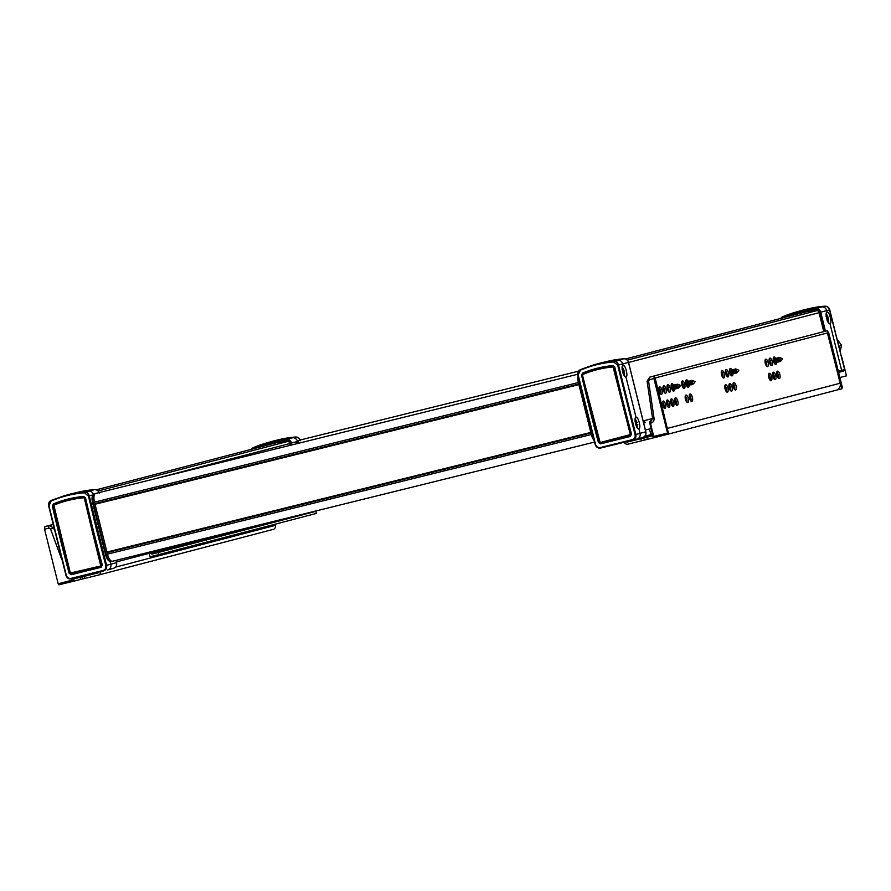 <?xml version="1.0" encoding="UTF-8"?>
<svg xmlns="http://www.w3.org/2000/svg" width="891" height="891" viewBox="0 0 891 891"><rect width="100%" height="100%" fill="white"/><g stroke="black" fill="none" stroke-linecap="round" stroke-linejoin="round"><path stroke-width="1.34" d="M765.079 361.211L765.169 362.882M721.342 372.638L721.443 374.309M663.038 387.875L663.127 389.545M654.484 437.459A1.214 1.125 75.4 0 1 653.125 436.545L653.025 436.568A1.214 1.214 0 0 0 654.484 437.459L668.295 434.184L654.495 437.459L653.738 436.401L667.548 433.126L668.662 434.095L655.152 377.962L827.394 332.956L841.817 388.844L842.34 387.44L828.73 332.855L827.238 330.739L649.907 377.06L654.25 375.935L653.927 378.53L649.595 379.655A2.428 0.958 -104.4 0 1 649.918 377.06L822.861 331.864A2.428 0.924 -104.4 0 1 822.872 331.864M649.762 422.501A1.214 0.791 7.1 0 1 649.639 422.089L651.588 420.418A2.428 0.958 -104.4 0 0 651.254 423.025L650.452 423.225L653.738 436.401L653.025 436.568L649.84 423.37M654.25 375.935L822.85 331.864M667.548 433.126L653.927 378.53M649.595 379.655L648.581 381.203L654.027 418.157C654.306 420.608 653.381 422.234 651.254 423.025M841.817 388.844L836.972 389.991M669.676 392.185A3.831 1.481 -103.9 0 1 669.664 392.196A3.831 1.481 -103.9 0 1 667.314 388.844A3.831 1.481 -103.9 0 1 667.827 384.767A3.831 1.481 -103.9 0 1 667.827 384.756A3.831 1.481 -103.9 0 1 670.188 388.108A3.831 1.481 -103.9 0 1 669.676 392.185M673.206 406.341A3.831 1.481 -103.9 0 1 673.195 406.341A3.831 1.481 -103.9 0 1 670.834 402.988A3.831 1.481 -103.9 0 1 671.346 398.912A3.831 1.481 -103.9 0 1 671.357 398.912A3.831 1.481 -103.9 0 1 673.719 402.253A3.831 1.481 -103.9 0 1 673.206 406.341M669.096 407.41L669.096 407.41A3.831 1.481 -103.9 0 1 666.735 404.057A3.831 1.481 -103.9 0 1 667.248 399.981A3.831 1.481 -103.9 0 1 667.259 399.981A3.831 1.481 -103.9 0 1 669.609 403.333A3.831 1.481 -103.9 0 1 669.096 407.41M665.577 393.265A3.831 1.481 -103.9 0 1 665.566 393.265A3.831 1.481 -103.9 0 1 663.216 389.913A3.831 1.481 -103.9 0 1 663.717 385.836A3.831 1.481 -103.9 0 1 663.728 385.836A3.831 1.481 -103.9 0 1 666.089 389.178A3.831 1.481 -103.9 0 1 665.577 393.265M661.478 394.334A3.831 1.481 -103.9 0 1 661.467 394.334A3.831 1.481 -103.9 0 1 659.106 390.982A3.831 1.481 -103.9 0 1 659.618 386.906A3.831 1.481 -103.9 0 1 659.63 386.906A3.831 1.481 -103.9 0 1 661.991 390.258A3.831 1.481 -103.9 0 1 661.478 394.334M664.998 408.479L664.998 408.479A3.831 1.481 -103.9 0 1 662.637 405.127A3.831 1.481 -103.9 0 1 663.149 401.05A3.831 1.481 -103.9 0 1 663.16 401.05A3.831 1.481 -103.9 0 1 665.51 404.403A3.831 1.481 -103.9 0 1 664.998 408.479M674.543 388.643A3.831 1.481 -103.9 0 1 673.774 391.116A3.831 1.481 -103.9 0 1 673.763 391.116A3.831 1.481 -103.9 0 1 671.413 387.774A3.831 1.481 -103.9 0 1 671.925 383.687L671.925 383.687A3.831 1.481 -103.9 0 1 673.774 385.525M677.305 405.271A3.831 1.481 -103.9 0 1 677.294 405.271A3.831 1.481 -103.9 0 1 674.944 401.919A3.831 1.481 -103.9 0 1 675.445 397.843A3.831 1.481 -103.9 0 1 675.456 397.832A3.831 1.481 -103.9 0 1 677.817 401.184A3.831 1.481 -103.9 0 1 677.305 405.271M684.255 388.376A3.831 1.481 -103.9 0 1 684.243 388.387A3.831 1.481 -103.9 0 1 681.893 385.035A3.831 1.481 -103.9 0 1 682.406 380.958A3.831 1.481 -103.9 0 1 682.406 380.947A3.831 1.481 -103.9 0 1 684.767 384.299A3.831 1.481 -103.9 0 1 684.255 388.376M689.122 384.834A3.831 1.481 -103.9 0 1 688.353 387.307A3.831 1.481 -103.9 0 1 688.342 387.307A3.831 1.481 -103.9 0 1 685.992 383.965A3.831 1.481 -103.9 0 1 686.504 379.878L686.504 379.878A3.831 1.481 -103.9 0 1 688.353 381.716M691.884 401.451A3.831 1.481 -103.9 0 1 691.873 401.462A3.831 1.481 -103.9 0 1 689.511 398.11A3.831 1.481 -103.9 0 1 690.024 394.034A3.831 1.481 -103.9 0 1 690.035 394.022A3.831 1.481 -103.9 0 1 692.396 397.375A3.831 1.481 -103.9 0 1 691.884 401.451M687.785 402.532A3.831 1.481 -103.9 0 1 687.774 402.532A3.831 1.481 -103.9 0 1 685.413 399.179A3.831 1.481 -103.9 0 1 685.925 395.103A3.831 1.481 -103.9 0 1 685.936 395.103A3.831 1.481 -103.9 0 1 688.286 398.444A3.831 1.481 -103.9 0 1 687.785 402.532M771.149 380.747A3.831 1.481 -103.9 0 1 771.138 380.747A3.831 1.481 -103.9 0 1 768.788 377.394A3.831 1.481 -103.9 0 1 769.301 373.318L769.301 373.318A3.831 1.481 -103.9 0 1 771.662 376.659A3.831 1.481 -103.9 0 1 771.149 380.747M775.248 379.666A3.831 1.481 -103.9 0 1 775.237 379.677A3.831 1.481 -103.9 0 1 772.887 376.325A3.831 1.481 -103.9 0 1 773.399 372.238L773.399 372.238A3.831 1.481 -103.9 0 1 775.76 375.59A3.831 1.481 -103.9 0 1 775.248 379.666M779.347 378.597A3.831 1.481 -103.9 0 1 779.335 378.597A3.831 1.481 -103.9 0 1 776.985 375.256A3.831 1.481 -103.9 0 1 777.498 371.168L777.498 371.168A3.831 1.481 -103.9 0 1 779.859 374.521A3.831 1.481 -103.9 0 1 779.347 378.597M776.584 361.969A3.831 1.481 -103.9 0 1 775.816 364.452L775.816 364.452A3.831 1.481 -103.9 0 1 773.455 361.1A3.831 1.481 -103.9 0 1 773.967 357.024A3.831 1.481 -103.9 0 1 773.978 357.024A3.831 1.481 -103.9 0 1 775.816 358.861M771.717 365.522L771.717 365.522A3.831 1.481 -103.9 0 1 769.356 362.169A3.831 1.481 -103.9 0 1 769.869 358.093A3.831 1.481 -103.9 0 1 769.88 358.093A3.831 1.481 -103.9 0 1 772.23 361.445A3.831 1.481 -103.9 0 1 771.717 365.522M767.619 366.591A3.831 1.481 -103.9 0 1 767.608 366.591A3.831 1.481 -103.9 0 1 765.258 363.25A3.831 1.481 -103.9 0 1 765.77 359.162L765.77 359.162A3.831 1.481 -103.9 0 1 768.131 362.514A3.831 1.481 -103.9 0 1 767.619 366.591M723.882 378.018A3.831 1.481 -103.9 0 1 723.882 378.029A3.831 1.481 -103.9 0 1 721.521 374.677A3.831 1.481 -103.9 0 1 722.033 370.6A3.831 1.481 -103.9 0 1 722.044 370.589A3.831 1.481 -103.9 0 1 724.394 373.942A3.831 1.481 -103.9 0 1 723.882 378.018M727.992 376.949A3.831 1.481 -103.9 0 1 727.98 376.949A3.831 1.481 -103.9 0 1 725.619 373.607A3.831 1.481 -103.9 0 1 726.132 369.52A3.831 1.481 -103.9 0 1 726.143 369.52A3.831 1.481 -103.9 0 1 728.493 372.872A3.831 1.481 -103.9 0 1 727.992 376.949M732.847 373.396A3.831 1.481 -103.9 0 1 732.09 375.879A3.831 1.481 -103.9 0 1 732.079 375.879A3.831 1.481 -103.9 0 1 729.718 372.527A3.831 1.481 -103.9 0 1 730.23 368.451A3.831 1.481 -103.9 0 1 730.241 368.451A3.831 1.481 -103.9 0 1 732.079 370.288M727.412 392.174A3.831 1.481 -103.9 0 1 727.401 392.174A3.831 1.481 -103.9 0 1 725.051 388.821A3.831 1.481 -103.9 0 1 725.564 384.745L725.564 384.745A3.831 1.481 -103.9 0 1 727.925 388.086A3.831 1.481 -103.9 0 1 727.412 392.174M731.511 391.104L731.511 391.104A3.831 1.481 -103.9 0 1 729.15 387.752A3.831 1.481 -103.9 0 1 729.662 383.676A3.831 1.481 -103.9 0 1 729.673 383.665A3.831 1.481 -103.9 0 1 732.023 387.017A3.831 1.481 -103.9 0 1 731.511 391.104M735.61 390.024L735.61 390.024A3.831 1.481 -103.9 0 1 733.248 386.683A3.831 1.481 -103.9 0 1 733.761 382.595A3.831 1.481 -103.9 0 1 733.772 382.595A3.831 1.481 -103.9 0 1 736.122 385.948A3.831 1.481 -103.9 0 1 735.61 390.024M836.393 390.18L668.64 434.017L836.337 390.191A5.836 5.379 -104.6 0 0 840.146 383.241L827.616 333.011M663.84 435.242A5.836 5.379 75.4 0 1 663.26 435.421L627.888 444.175A3.397 3.141 75.4 0 1 624.235 442.259M652.747 435.421L627.353 442.059L652.825 435.744M668.729 391.784A3.831 1.481 76.1 0 0 667.192 385.558M672.26 405.928A3.831 1.481 76.1 0 0 670.723 399.714M668.161 406.998A3.831 1.481 76.1 0 0 666.624 400.783M664.63 392.853A3.831 1.481 76.1 0 0 663.093 386.638M660.532 393.922A3.831 1.481 76.1 0 0 658.995 387.708M664.051 408.067A3.831 1.481 76.1 0 0 662.514 401.852M672.828 390.704A3.831 1.481 76.1 0 0 672.961 389.033M672.193 385.914A3.831 1.481 76.1 0 0 671.291 384.489M676.358 404.859A3.831 1.481 76.1 0 0 674.821 398.633M683.308 387.975A3.831 1.481 76.1 0 0 681.771 381.749M687.407 386.894A3.831 1.481 76.1 0 0 687.54 385.224M686.772 382.105A3.831 1.481 76.1 0 0 685.87 380.68M690.937 401.05A3.831 1.481 76.1 0 0 689.4 394.824M686.838 402.119A3.831 1.481 76.1 0 0 685.302 395.905M770.203 380.334A3.831 1.481 76.1 0 0 768.666 374.109M774.301 379.265A3.831 1.481 76.1 0 0 772.764 373.039M778.4 378.185A3.831 1.481 76.1 0 0 776.863 371.97M774.869 364.04A3.831 1.481 76.1 0 0 775.014 362.359M774.234 359.251A3.831 1.481 76.1 0 0 773.332 357.826M770.771 365.11A3.831 1.481 76.1 0 0 769.234 358.895M766.672 366.19A3.831 1.481 76.1 0 0 765.135 359.964M722.935 377.617A3.831 1.481 76.1 0 0 721.398 371.391M727.045 376.537A3.831 1.481 76.1 0 0 725.508 370.322M731.143 375.467A3.831 1.481 76.1 0 0 731.277 373.786M730.509 370.678A3.831 1.481 76.1 0 0 729.606 369.253M726.466 391.762A3.831 1.481 76.1 0 0 724.929 385.547M730.564 390.692A3.831 1.481 76.1 0 0 729.027 384.466M734.663 389.623A3.831 1.481 76.1 0 0 733.126 383.397M659.919 393.076A5.469 2.116 76.1 0 0 659.552 390.837A5.469 2.116 76.1 0 0 658.839 388.732M668.116 390.937A5.469 2.116 76.1 0 0 667.749 388.688A5.469 2.116 76.1 0 0 667.047 386.594M682.695 387.128A5.469 2.116 76.1 0 0 681.626 382.785M663.45 407.232A5.469 2.116 76.1 0 0 663.082 404.982A5.469 2.116 76.1 0 0 662.369 402.888M671.647 405.082A5.469 2.116 76.1 0 0 671.279 402.843A5.469 2.116 76.1 0 0 670.567 400.738M675.746 404.013A5.469 2.116 76.1 0 0 674.676 399.669M686.226 401.273A5.469 2.116 76.1 0 0 685.146 396.929M770.158 364.274A5.469 2.116 76.1 0 0 769.802 362.024A5.469 2.116 76.1 0 0 769.089 359.931M773.689 378.419A5.469 2.116 76.1 0 0 773.321 376.169A5.469 2.116 76.1 0 0 772.62 374.075M777.787 377.35A5.469 2.116 76.1 0 0 776.718 373.006M726.432 375.701A5.469 2.116 76.1 0 0 726.065 373.452A5.469 2.116 76.1 0 0 725.352 371.358M734.061 388.777A5.469 2.116 76.1 0 0 732.981 384.433M725.853 390.915A5.469 2.116 76.1 0 0 725.497 388.676A5.469 2.116 76.1 0 0 724.784 386.571M664.018 392.007A5.469 2.116 76.1 0 0 663.65 389.768A5.469 2.116 76.1 0 0 662.949 387.663M667.548 406.151A5.469 2.116 76.1 0 0 667.181 403.913A5.469 2.116 76.1 0 0 666.468 401.808M690.325 400.204A5.469 2.116 76.1 0 0 689.244 395.86M766.06 365.343A5.469 2.116 76.1 0 0 765.703 363.094A5.469 2.116 76.1 0 0 764.99 361M769.59 379.488A5.469 2.116 76.1 0 0 769.223 377.249A5.469 2.116 76.1 0 0 768.521 375.144M722.334 376.77A5.469 2.116 76.1 0 0 721.966 374.521A5.469 2.116 76.1 0 0 721.253 372.427M729.952 389.846A5.469 2.116 76.1 0 0 729.595 387.607A5.469 2.116 76.1 0 0 728.883 385.502M627.353 442.059A1.214 1.125 75.4 0 1 626.306 441.747M635.795 424.996L637.833 424.461M643.67 423.069L645.262 422.601A1.927 0.746 -103.9 0 1 644.371 420.63M645.229 422.568L643.647 422.958M635.84 425.118L637.845 424.595M645.407 430.03L651.031 428.56M839.879 377.55L846.45 375.835L841.839 357.324A2.06 1.905 -104.6 0 0 841.349 356.4M649.461 428.972L650.731 434.073L652.312 433.683M837.818 340.239L841.55 345.262L840.146 351.555M838.854 346.365L841.55 345.262M158.776 554.603L158.253 552.52L315.871 511.334L316.394 513.416L158.776 554.603L150.067 556.752L149.22 553.333M151.058 552.854L151.192 553.389A0.846 0.78 -104.6 0 0 152.161 554.024L158.253 552.52M315.871 511.334L309.79 512.837A0.846 0.78 75.4 0 1 309.088 512.648M275.141 524.186L275.43 525.345A3.397 3.141 75.4 0 1 273.203 529.399L98.389 575.074M64.119 583.494A5.836 5.379 -104.6 0 0 64.753 583.382L84.801 578.437L84.266 576.321L97.787 572.98A1.214 1.125 -104.6 0 0 97.798 572.969A1.214 1.125 -104.6 0 0 98.567 572.211M73.641 578.794L97.776 572.49A3.642 3.364 75.4 0 1 97.074 572.579M97.776 572.49L98.533 572.3M84.266 576.321L73.675 578.927M84.801 578.437L98.322 575.096A3.397 3.141 -104.6 0 0 100.638 571.699M54.106 529.276L53.516 527.884L49.261 525.545L52.97 524.576M73.53 578.382L73.53 579.829L73.196 578.459M58.16 583.772L58.906 584.83L72.75 581.277L71.993 580.208L58.16 583.772L44.55 529.187L48.938 528.14L50.575 529.042L61.702 559.47M48.938 528.14A2.428 0.924 -103.3 0 1 49.261 525.545L44.873 526.592L44.55 529.187M44.873 526.592L52.948 524.476M73.084 581.188L73.875 579.74M826.202 314.044A4.856 1.882 -103.9 0 1 828.185 317.931A4.856 1.882 -103.9 0 1 828.251 322.342M827.104 320.381A4.856 1.882 76.1 0 0 826.77 318.276A4.856 1.882 76.1 0 0 826.091 316.316M622.196 367.348A4.856 1.882 -103.9 0 1 624.179 371.246A4.856 1.882 -103.9 0 1 624.246 375.657M623.099 373.697A4.856 1.882 76.1 0 0 622.764 371.592A4.856 1.882 76.1 0 0 622.085 369.631M635.016 421.499A4.856 1.882 76.1 0 1 635.55 422.913L637.399 422.457M643.146 420.953L652.591 418.48M636.965 422.568A4.856 1.882 76.1 0 0 635.127 419.227M298.051 442.76A8.197 3.174 -103.9 0 0 297.962 443.428A8.086 3.13 -103.9 0 1 299.588 440.143A8.086 3.13 -103.9 0 1 299.599 440.143A8.086 3.13 -103.9 0 1 299.621 440.143L578.515 371.191M579.506 382.35L578.393 382.629A8.197 3.174 76.1 0 1 578.025 375.969A8.086 3.13 76.1 0 0 577.936 376.436M577.702 374.265L95.593 493.458A8.086 3.13 76.1 0 0 95.593 493.458A8.086 3.13 76.1 0 0 95.582 493.458A8.086 3.13 76.1 0 0 94.513 502.156L107.477 554.135A8.086 3.13 76.1 0 0 112.466 561.252L594.509 442.092M92.218 531.292L84.3 498.147L85.079 497.98L101.864 565.195L101.173 566.476L71.235 573.871L101.652 566.375L100.806 565.974L92.218 531.292M84.3 498.147L83.843 497.779C73.485 498.704 63.473 501.176 53.828 505.208L70.367 573.024L100.806 565.974M84.289 497.022L63.216 501.221M71.748 573.759L70.044 573.069L53.26 505.843L53.828 504.607L62.96 501.299L84.01 497.156L85.514 497.846A702.921 272.368 76.1 0 0 93.455 530.991A702.921 272.368 76.1 0 0 102.32 565.117L101.162 567.289L71.258 574.673L69.153 573.325L71.336 573.993L101.229 566.609L102.32 565.117M101.162 567.289L101.953 565.195L101.095 565.417M53.571 505.743L53.126 505.876A702.308 272.134 76.1 0 0 69.91 573.091L70.367 573.024M70.044 573.069L71.235 573.871M96.618 530.201L88.454 496.031L84.389 492.801C72.906 493.703 61.835 496.443 51.188 501.009L48.938 505.798L66.29 575.274C67.17 577.658 68.774 578.693 71.102 578.37L103.178 570.44C105.372 569.65 106.252 568.001 105.806 565.507L96.618 530.201M103.178 570.44L103.545 570.942L71.436 578.883C68.796 579.239 66.959 578.059 65.967 575.319L48.626 505.91C48.225 503.37 49.083 501.544 51.199 500.419L63.918 495.886L84.556 492.177C86.928 492.177 88.487 493.414 89.234 495.875L106.575 565.284C107.065 568.146 106.062 570.028 103.545 570.942L75.535 577.903A4.856 4.477 75.4 0 1 75.457 577.925M71.258 574.673L71.336 573.993L101.34 566.576M67.56 499.84L53.917 504.573M101.997 565.161A702.308 272.134 -103.9 0 1 85.213 497.946L84.021 497L67.348 499.896L53.805 504.473L52.357 506.043L53.349 503.938C63.116 499.862 73.229 497.356 83.709 496.432L85.514 497.846M85.213 497.946L101.953 565.195M64.13 495.83L67.939 494.739A124.061 114.36 75.4 0 1 72.539 493.547A124.061 114.36 75.4 0 1 88.621 491.019A4.856 4.477 75.4 0 1 93.355 494.338M110.139 561.597L110.785 564.181A4.856 4.477 75.4 0 1 107.611 569.973M578.181 374.966L580.431 370.177C591.078 365.611 602.149 362.871 613.632 361.969L617.697 365.199L635.049 434.674C635.495 437.158 634.626 438.806 632.421 439.608L600.345 447.538C598.017 447.861 596.413 446.825 595.533 444.442L578.181 374.966L595.166 444.509C596.235 447.249 598.073 448.429 600.668 448.039L632.788 440.109C635.305 439.185 636.319 437.303 635.806 434.452L618.477 365.032C617.73 362.581 616.171 361.345 613.799 361.334L593.161 365.054L580.431 369.587C578.315 370.701 577.468 372.527 577.869 375.066L595.21 444.486C596.213 447.226 598.05 448.407 600.712 448.039L636.853 439.14A4.856 4.477 -104.6 0 0 640.028 433.349L638.78 428.359C636.764 430.888 633.189 416.52 636.141 417.756L625.838 376.492M623.21 365.878L623.221 365.878C625.114 363.372 628.701 377.751 625.85 376.492L625.85 376.492C623.834 379.02 620.247 364.642 623.21 365.878L622.72 363.929A4.856 4.477 -104.6 0 0 617.864 360.176A124.061 114.36 -104.6 0 0 601.77 362.704A124.061 114.36 -104.6 0 0 597.182 363.907L593.373 364.998M638.78 428.359L638.78 428.359C641.643 429.629 638.056 415.239 636.141 417.756L636.152 417.745M631.552 434.285A702.921 272.368 -103.9 0 1 622.698 400.148A702.921 272.368 -103.9 0 1 614.757 367.003L612.952 365.588C602.472 366.524 592.348 369.019 582.591 373.095L581.589 375.2A702.921 272.368 76.1 0 0 589.53 408.356A702.921 272.368 76.1 0 0 598.396 442.482L600.501 443.841L630.405 436.445L631.229 434.329L630.405 436.445M583.159 373.741L596.747 369.019M582.814 374.899L583.059 374.365C592.715 370.344 602.717 367.86 613.086 366.947L630.338 434.585L600.144 442.526L582.369 375.044L583.048 373.63L596.58 369.063L613.264 366.168L614.445 367.114A702.308 272.134 76.1 0 0 631.229 434.329M630.583 435.732L600.567 443.161L598.396 442.482M599.61 442.181L600.478 443.039L630.884 435.532L600.957 442.938L599.242 442.248L582.458 375.011L599.153 442.259A702.308 272.134 -103.9 0 1 582.369 375.044L581.589 375.2M622.375 366.758L624.691 376.102M635.316 418.625L637.622 427.981M592.448 370.378L613.442 366.19M630.048 435.131L630.405 435.632L631.095 434.363L614.311 367.148L613.242 366.312L592.203 370.456L583.07 373.775L582.502 375.011M613.543 367.304L614.4 367.114L613.264 366.168M631.184 434.34L630.338 434.585M827.216 312.563L827.216 312.563C824.253 311.327 827.839 325.705 829.855 323.177L829.855 323.177C832.706 324.435 829.131 310.057 827.216 312.563L826.725 310.614A4.856 4.477 -104.6 0 0 821.87 306.86A124.061 114.36 -104.6 0 0 805.787 309.389A124.061 114.36 -104.6 0 0 801.187 310.591L795.34 312.262A123.927 114.237 75.4 0 1 816 308.542A4.722 4.355 75.4 0 1 820.722 312.184L825.456 331.196M818.328 311.226A2.718 2.506 -104.6 0 0 816.39 310.491A121.911 112.389 -104.6 0 0 799.45 313.253A121.911 112.389 -104.6 0 0 790.996 315.737M828.686 322.776L826.38 313.465M838.297 371.235L841.627 370.366L829.855 323.177M801.042 313.12A121.811 112.288 75.4 0 1 803.782 312.262M785.528 317.174A122.412 112.845 75.4 0 1 815.822 310.124A3.219 2.963 75.4 0 1 819.029 312.607L823.774 331.63M843.744 371.057L844.456 369.631L841.627 370.366L840.848 371.814L838.587 372.405L843.677 371.079L840.859 371.814M276.544 440.232L279.451 439.541A123.994 114.304 75.4 0 1 295.522 437.013L286.757 439.374A123.927 114.237 -104.6 0 0 266.097 443.094L271.944 441.435A124.061 114.36 75.4 0 1 276.544 440.232A124.061 114.36 75.4 0 1 292.627 437.704A4.856 4.477 75.4 0 1 297.36 441.023M261.754 446.58A121.911 112.389 75.4 0 1 270.207 444.086A121.911 112.389 75.4 0 1 287.147 441.323A2.718 2.506 75.4 0 1 289.085 442.059M274.539 443.105A121.811 112.288 -104.6 0 0 271.8 443.952M290.266 445.333L289.787 443.44A3.219 2.963 -104.6 0 0 286.579 440.956A122.412 112.845 -104.6 0 0 256.285 448.006M780.048 359.63A1.604 0.624 -103.9 0 1 780.226 357.77A1.604 0.624 -103.9 0 1 780.427 357.792L782.576 358.839L781.162 360.755A1.604 0.624 -103.9 0 1 780.995 360.877A1.604 0.624 -103.9 0 1 780.048 359.63M780.995 360.877L780.282 361.055A1.604 0.624 -103.9 0 1 779.335 359.808A1.604 0.624 -103.9 0 1 779.514 357.948L780.226 357.77M780.538 361A2.127 0.824 -103.9 0 1 779.391 361.122A2.127 0.824 -103.9 0 1 778.879 359.975A2.127 0.824 -103.9 0 1 778.689 358.293A2.127 0.824 -103.9 0 1 779.759 357.881M779.48 361.256L778.868 361.412A1.604 0.624 -103.9 0 1 777.921 360.153A1.604 0.624 -103.9 0 1 778.099 358.293L778.712 358.137M779.124 361.345A2.127 0.824 -103.9 0 1 777.977 361.479A2.127 0.824 -103.9 0 1 777.464 360.32A2.127 0.824 -103.9 0 1 777.275 358.65A2.127 0.824 -103.9 0 1 778.355 358.227M779.28 360.944A1.604 0.624 -103.9 0 1 779.18 360.81A1.604 0.624 -103.9 0 1 778.79 359.942A1.604 0.624 -103.9 0 1 778.656 358.672A1.604 0.624 -103.9 0 1 778.678 358.505M778.066 361.601L777.453 361.757A1.604 0.624 -103.9 0 1 776.507 360.499A1.604 0.624 -103.9 0 1 776.685 358.639L777.297 358.494M777.709 361.69A2.127 0.824 -103.9 0 1 776.562 361.824A2.127 0.824 -103.9 0 1 776.05 360.666A2.127 0.824 -103.9 0 1 775.861 358.995A2.127 0.824 -103.9 0 1 776.941 358.583M777.865 361.3A1.604 0.624 -103.9 0 1 777.765 361.156A1.604 0.624 -103.9 0 1 777.375 360.287A1.604 0.624 -103.9 0 1 777.242 359.028A1.604 0.624 -103.9 0 1 777.264 358.861M776.651 361.958L776.039 362.102A1.604 0.624 -103.9 0 1 775.092 360.855A1.604 0.624 -103.9 0 1 775.27 358.995L775.883 358.839M776.295 362.047A2.127 0.824 -103.9 0 1 775.148 362.18A2.127 0.824 -103.9 0 1 774.635 361.022A2.127 0.824 -103.9 0 1 774.446 359.34A2.127 0.824 -103.9 0 1 775.526 358.928M776.451 361.646A1.604 0.624 -103.9 0 1 776.351 361.512A1.604 0.624 -103.9 0 1 775.961 360.632A1.604 0.624 -103.9 0 1 775.827 359.374A1.604 0.624 -103.9 0 1 775.849 359.207M775.248 362.303L774.624 362.459A1.604 0.624 -103.9 0 1 773.678 361.2A1.604 0.624 -103.9 0 1 773.856 359.34L774.468 359.184M773.188 359.14A2.127 0.824 -103.9 0 1 774.112 359.285M775.036 361.991A1.604 0.624 -103.9 0 1 774.936 361.857A1.604 0.624 -103.9 0 1 774.546 360.989A1.604 0.624 -103.9 0 1 774.413 359.73A1.604 0.624 -103.9 0 1 774.435 359.563M774.88 362.392A2.127 0.824 -103.9 0 1 774.123 362.949M678.006 386.293A1.604 0.624 -103.9 0 1 678.185 384.433A1.604 0.624 -103.9 0 1 678.385 384.466L680.535 385.502L679.12 387.429A1.604 0.624 -103.9 0 1 678.953 387.552A1.604 0.624 -103.9 0 1 678.006 386.293M678.953 387.552L678.229 387.73A1.604 0.624 -103.9 0 1 677.283 386.471A1.604 0.624 -103.9 0 1 677.461 384.611L678.185 384.433M678.485 387.663A2.127 0.824 -103.9 0 1 677.349 387.797A2.127 0.824 -103.9 0 1 676.837 386.638A2.127 0.824 -103.9 0 1 676.648 384.968A2.127 0.824 -103.9 0 1 677.717 384.544M677.438 387.919L676.815 388.075A1.604 0.624 -103.9 0 1 675.868 386.817A1.604 0.624 -103.9 0 1 676.046 384.957L676.67 384.812M677.071 388.008A2.127 0.824 -103.9 0 1 675.935 388.142A2.127 0.824 -103.9 0 1 675.423 386.984A2.127 0.824 -103.9 0 1 675.233 385.313A2.127 0.824 -103.9 0 1 676.302 384.901M677.238 387.618A1.604 0.624 -103.9 0 1 677.138 387.474A1.604 0.624 -103.9 0 1 676.748 386.605A1.604 0.624 -103.9 0 1 676.603 385.346A1.604 0.624 -103.9 0 1 676.637 385.179M676.024 388.276L675.4 388.42A1.604 0.624 -103.9 0 1 674.454 387.173A1.604 0.624 -103.9 0 1 674.632 385.313L675.255 385.157M675.656 388.365A2.127 0.824 -103.9 0 1 674.52 388.498A2.127 0.824 -103.9 0 1 674.008 387.34A2.127 0.824 -103.9 0 1 673.819 385.658A2.127 0.824 -103.9 0 1 674.888 385.246M675.823 387.964A1.604 0.624 -103.9 0 1 675.723 387.83A1.604 0.624 -103.9 0 1 675.333 386.95A1.604 0.624 -103.9 0 1 675.189 385.692A1.604 0.624 -103.9 0 1 675.222 385.525M674.61 388.621L673.997 388.777A1.604 0.624 -103.9 0 1 673.05 387.518A1.604 0.624 -103.9 0 1 673.217 385.658L673.841 385.502M674.242 388.71A2.127 0.824 -103.9 0 1 673.106 388.844A2.127 0.824 -103.9 0 1 672.594 387.685A2.127 0.824 -103.9 0 1 672.404 386.015A2.127 0.824 -103.9 0 1 673.473 385.591M674.409 388.309A1.604 0.624 -103.9 0 1 674.309 388.175A1.604 0.624 -103.9 0 1 673.919 387.307A1.604 0.624 -103.9 0 1 673.774 386.037A1.604 0.624 -103.9 0 1 673.808 385.881M673.195 388.966L672.582 389.122A1.604 0.624 -103.9 0 1 671.636 387.875A1.604 0.624 -103.9 0 1 671.814 386.015L672.427 385.859M671.146 385.814A2.127 0.824 -103.9 0 1 672.059 385.948M672.995 388.665A1.604 0.624 -103.9 0 1 672.894 388.532A1.604 0.624 -103.9 0 1 672.505 387.652A1.604 0.624 -103.9 0 1 672.36 386.393A1.604 0.624 -103.9 0 1 672.393 386.226M672.839 389.055A2.127 0.824 -103.9 0 1 672.081 389.612M692.585 382.484A1.604 0.624 -103.9 0 1 692.764 380.624A1.604 0.624 -103.9 0 1 692.964 380.657L695.114 381.693L693.699 383.62A1.604 0.624 -103.9 0 1 693.532 383.743A1.604 0.624 -103.9 0 1 692.585 382.484M693.532 383.743L692.808 383.921A1.604 0.624 -103.9 0 1 691.862 382.662A1.604 0.624 -103.9 0 1 692.04 380.802L692.764 380.624M693.064 383.854A2.127 0.824 -103.9 0 1 691.928 383.988A2.127 0.824 -103.9 0 1 691.416 382.829A2.127 0.824 -103.9 0 1 691.227 381.159A2.127 0.824 -103.9 0 1 692.296 380.735M692.017 384.11L691.394 384.266A1.604 0.624 -103.9 0 1 690.447 383.007A1.604 0.624 -103.9 0 1 690.625 381.148L691.249 381.003M691.65 384.199A2.127 0.824 -103.9 0 1 690.514 384.333A2.127 0.824 -103.9 0 1 690.002 383.175A2.127 0.824 -103.9 0 1 689.812 381.504A2.127 0.824 -103.9 0 1 690.881 381.092M691.817 383.798A1.604 0.624 -103.9 0 1 691.706 383.665A1.604 0.624 -103.9 0 1 691.327 382.796A1.604 0.624 -103.9 0 1 691.182 381.537A1.604 0.624 -103.9 0 1 691.204 381.37M690.603 384.466L689.979 384.611A1.604 0.624 -103.9 0 1 689.033 383.364A1.604 0.624 -103.9 0 1 689.211 381.504L689.834 381.348M690.235 384.556A2.127 0.824 -103.9 0 1 689.099 384.689A2.127 0.824 -103.9 0 1 688.587 383.531A2.127 0.824 -103.9 0 1 688.398 381.849A2.127 0.824 -103.9 0 1 689.467 381.437M690.402 384.155A1.604 0.624 -103.9 0 1 690.302 384.021A1.604 0.624 -103.9 0 1 689.912 383.141A1.604 0.624 -103.9 0 1 689.768 381.883A1.604 0.624 -103.9 0 1 689.801 381.716M689.188 384.812L688.565 384.968A1.604 0.624 -103.9 0 1 687.618 383.709A1.604 0.624 -103.9 0 1 687.796 381.849L688.42 381.693M688.821 384.901A2.127 0.824 -103.9 0 1 687.685 385.035A2.127 0.824 -103.9 0 1 687.173 383.876A2.127 0.824 -103.9 0 1 686.983 382.206A2.127 0.824 -103.9 0 1 688.052 381.782M688.988 384.5A1.604 0.624 -103.9 0 1 688.888 384.366A1.604 0.624 -103.9 0 1 688.498 383.498A1.604 0.624 -103.9 0 1 688.353 382.228A1.604 0.624 -103.9 0 1 688.387 382.061M687.774 385.157L687.161 385.313A1.604 0.624 -103.9 0 1 686.215 384.066A1.604 0.624 -103.9 0 1 686.382 382.194L687.006 382.05M685.725 382.005A2.127 0.824 -103.9 0 1 686.638 382.139M687.574 384.856A1.604 0.624 -103.9 0 1 687.473 384.712A1.604 0.624 -103.9 0 1 687.084 383.843A1.604 0.624 -103.9 0 1 686.939 382.584A1.604 0.624 -103.9 0 1 686.972 382.417M687.407 385.246A2.127 0.824 -103.9 0 1 686.66 385.803M736.322 371.057A1.604 0.624 -103.9 0 1 736.489 369.197A1.604 0.624 -103.9 0 1 736.701 369.219L738.851 370.266L737.425 372.193A1.604 0.624 -103.9 0 1 737.269 372.304A1.604 0.624 -103.9 0 1 736.322 371.057M737.269 372.304L736.545 372.483A1.604 0.624 -103.9 0 1 735.598 371.235A1.604 0.624 -103.9 0 1 735.777 369.375L736.489 369.197M736.801 372.427A2.127 0.824 -103.9 0 1 735.654 372.561A2.127 0.824 -103.9 0 1 735.142 371.402A2.127 0.824 -103.9 0 1 734.952 369.72A2.127 0.824 -103.9 0 1 736.033 369.308M735.754 372.683L735.131 372.839A1.604 0.624 -103.9 0 1 734.184 371.58A1.604 0.624 -103.9 0 1 734.362 369.72L734.975 369.565M735.387 372.772A2.127 0.824 -103.9 0 1 734.24 372.906A2.127 0.824 -103.9 0 1 733.727 371.747A2.127 0.824 -103.9 0 1 733.549 370.077A2.127 0.824 -103.9 0 1 734.618 369.665M735.543 372.371A1.604 0.624 -103.9 0 1 735.443 372.238A1.604 0.624 -103.9 0 1 735.053 371.369A1.604 0.624 -103.9 0 1 734.919 370.11A1.604 0.624 -103.9 0 1 734.941 369.943M734.34 373.028L733.716 373.184A1.604 0.624 -103.9 0 1 732.77 371.937A1.604 0.624 -103.9 0 1 732.948 370.077L733.571 369.921M733.972 373.129A2.127 0.824 -103.9 0 1 732.825 373.251A2.127 0.824 -103.9 0 1 732.313 372.093A2.127 0.824 -103.9 0 1 732.135 370.422A2.127 0.824 -103.9 0 1 733.204 370.01M734.128 372.728A1.604 0.624 -103.9 0 1 734.028 372.594A1.604 0.624 -103.9 0 1 733.649 371.714A1.604 0.624 -103.9 0 1 733.505 370.456A1.604 0.624 -103.9 0 1 733.527 370.288M732.925 373.385L732.302 373.541A1.604 0.624 -103.9 0 1 731.355 372.282A1.604 0.624 -103.9 0 1 731.533 370.422L732.157 370.266M732.558 373.474A2.127 0.824 -103.9 0 1 731.422 373.607A2.127 0.824 -103.9 0 1 730.898 372.449A2.127 0.824 -103.9 0 1 730.72 370.779A2.127 0.824 -103.9 0 1 731.789 370.355M732.714 373.073A1.604 0.624 -103.9 0 1 732.614 372.939A1.604 0.624 -103.9 0 1 732.235 372.07A1.604 0.624 -103.9 0 1 732.09 370.801A1.604 0.624 -103.9 0 1 732.112 370.634M731.511 373.73L730.887 373.886A1.604 0.624 -103.9 0 1 729.941 372.627A1.604 0.624 -103.9 0 1 730.119 370.767L730.743 370.623M729.451 370.567A2.127 0.824 -103.9 0 1 730.375 370.712M731.299 373.418A1.604 0.624 -103.9 0 1 731.199 373.284A1.604 0.624 -103.9 0 1 730.82 372.416A1.604 0.624 -103.9 0 1 730.676 371.157A1.604 0.624 -103.9 0 1 730.698 370.99M731.143 373.819A2.127 0.824 -103.9 0 1 730.397 374.376M578.393 382.629L591.323 434.496A8.197 3.174 76.1 0 0 594.074 440.466M112.689 561.196A8.197 3.174 -103.9 0 1 112.444 561.285A8.197 3.174 -103.9 0 1 107.432 554.124L94.502 502.257A8.197 3.174 -103.9 0 1 94.045 496.064M667.181 386.917A6.081 2.361 76.1 0 0 667.526 388.754A6.081 2.361 76.1 0 0 668.083 390.525M681.76 383.108A6.081 2.361 76.1 0 0 682.105 384.945A6.081 2.361 76.1 0 0 682.662 386.716M725.497 371.681A6.081 2.361 76.1 0 0 725.831 373.518A6.081 2.361 76.1 0 0 726.388 375.289M769.223 360.254A6.081 2.361 76.1 0 0 769.568 362.091A6.081 2.361 76.1 0 0 770.125 363.862M649.639 422.089L649.639 422.089A1.214 0.791 7.1 0 1 650.307 421.488L650.452 423.225L649.739 423.403L649.639 422.089M650.775 420.63L650.307 421.488M648.581 381.203L647.089 381.181L652.568 418.402L651.577 420.429M654.027 418.157L652.568 418.402M667.248 428.426L840.146 383.241M663.394 435.387L665.031 434.953M647.345 439.352L646.821 437.236M644.371 440.098L643.848 437.971M641.397 440.833L640.874 438.717M644.783 436.234L652.446 434.229M151.192 553.389L272.245 521.758M309.79 512.837L152.161 554.024M115.474 567.144L275.43 525.345M82.74 578.938L82.206 576.822M80.68 579.451L80.145 577.323M50.575 529.042L53.75 527.817M71.648 578.827L71.993 580.208L73.53 579.829A1.214 1.125 -104.6 0 1 72.75 581.277L58.906 584.83M628.567 362.47L819.052 312.696M817.158 310.558L627.32 360.164M289.809 443.529L154.633 478.857M98.077 490.997L287.927 441.39M231.727 531.771L116.431 561.909L231.738 531.771M578.37 382.54L94.513 502.156M591.334 434.518L107.477 554.135M590.956 433.037L107.109 552.654M590.889 432.725L107.098 552.331M590.811 432.425L107.087 552.008M578.894 384.634L95.181 504.217M578.816 384.333L95.036 503.927M578.738 384.032L94.892 503.649M84.367 497.044L83.843 497.779M53.828 505.208L53.828 504.607M88.454 496.031L92.864 494.928M69.153 573.325A702.921 272.368 -103.9 0 1 60.287 539.189A702.921 272.368 -103.9 0 1 52.357 506.043M54.251 504.351L53.349 503.938M83.709 496.432L84.021 497M84.389 492.801L94.524 489.616A123.927 114.237 -104.6 0 0 78.453 492.133L72.539 493.547M65.967 575.319L65.923 575.352C66.936 578.07 68.763 579.239 71.436 578.883L75.535 577.903L71.102 578.37M105.806 565.507L116.554 562.678L115.975 560.383M51.188 501.009L63.885 495.897M48.938 505.798L66.29 575.274M51.188 500.419C49.094 501.477 48.225 503.304 48.582 505.91L48.626 505.91M107.9 569.895L113.469 568.302A4.722 4.355 -104.6 0 0 116.554 562.678L116.554 562.678M99.035 492.6A4.722 4.355 -104.6 0 0 94.524 489.616L78.453 492.133M580.431 370.177L580.42 369.587C578.003 371.224 577.134 373.051 577.825 375.078L577.869 375.066M614.4 367.114L631.196 434.351L630.483 435.766L600.567 443.161L600.489 443.807M583.494 373.518L582.591 373.095M612.952 365.588L613.242 366.168L596.669 369.041M613.632 361.969L623.756 358.772A4.722 4.355 75.4 0 1 628.478 362.414L645.786 431.845A4.722 4.355 75.4 0 1 642.701 437.47L637.143 439.063M635.049 434.674L645.786 431.834M617.697 365.199L628.478 362.414M632.421 439.608L636.853 439.14M580.42 369.587L593.128 365.065M607.695 361.3A123.927 114.237 75.4 0 1 623.756 358.772L601.77 362.704M613.609 366.201L613.086 366.947M583.059 374.365L592.17 370.467M600.957 442.938L600.144 442.526M843.677 371.068L844.635 369.576L829.554 309.879A4.789 4.422 -104.6 0 0 824.765 306.181L816 308.542L815.755 309.533A123.014 113.402 -104.6 0 0 782.654 317.719A3.809 3.519 -104.6 0 0 781.997 318.098M824.309 331.485L819.564 312.474L829.744 309.823C828.964 307.395 827.327 306.17 824.832 306.17A2.428 0.924 -94.5 0 0 824.765 306.181A123.994 114.304 -104.6 0 0 808.694 308.698L805.787 309.389M782.632 316.784L780.716 318.432A4.722 4.355 75.4 0 1 782.621 316.795A123.927 114.237 75.4 0 1 795.34 312.262L782.632 316.784L782.654 317.719M819.564 312.474A3.809 3.519 -104.6 0 0 815.755 309.533M815.822 310.124L816.39 310.491M279.317 439.575L295.589 437.002A2.428 0.924 -94.5 0 0 295.522 437.013A4.789 4.422 75.4 0 1 300.089 440.02M296.87 441.613L291.48 443.016A4.722 4.355 -104.6 0 0 286.757 439.374L286.512 440.366A3.809 3.519 75.4 0 1 290.321 443.306L290.8 445.199M291.947 444.91L291.48 443.016L290.321 443.306M252.754 448.93A3.809 3.519 75.4 0 1 253.412 448.552A123.014 113.402 75.4 0 1 286.512 440.366M253.412 448.552L253.389 447.627L266.097 443.094A123.927 114.237 -104.6 0 0 253.412 447.616L253.389 447.627A4.722 4.355 -104.6 0 0 251.518 449.253M286.579 440.956L287.147 441.323M592.415 434.218L591.323 434.496M296.146 443.874L297.071 441.335L298.218 440.555A8.175 3.163 76.1 0 0 296.603 443.763M107.432 554.124L105.539 554.581L93.132 502.591L106.062 554.458A8.175 3.163 76.1 0 0 111.063 561.597C108.546 561.497 106.697 559.158 105.539 554.581L92.608 502.724C91.483 498.069 92.018 495.118 94.212 493.859A8.175 3.163 76.1 0 0 94.212 493.859A8.175 3.163 76.1 0 0 93.132 502.591L94.502 502.257M649.907 377.06L647.089 381.181M665.054 434.953L663.327 435.398M273.247 529.388L98.355 575.085M625.493 358.995L805.787 311.872M96.25 489.827L276.544 442.716M69.999 573.091L53.215 505.843L53.828 504.618L62.927 501.31M67.426 499.873L83.999 497L85.157 497.946M116.042 560.372L116.61 562.655C117.066 565.417 116.064 567.289 113.603 568.269L107.755 569.939M99.302 493.235C98.533 490.83 96.941 489.616 94.535 489.605M600.668 448.039L604.733 447.082M623.778 358.772C626.184 358.783 627.765 359.986 628.545 362.403L645.852 431.823C646.309 434.585 645.296 436.456 642.845 437.436L636.998 439.107M582.458 375.011L583.059 373.775M844.635 369.576L829.744 309.823M824.832 306.17L808.56 308.731M253.389 447.627L251.474 449.264M295.589 437.002C298.084 437.013 299.721 438.227 300.501 440.655M298.218 440.555L299.287 440.265M94.212 493.859L95.281 493.581M111.063 561.597L112.444 561.285"/></g></svg>
